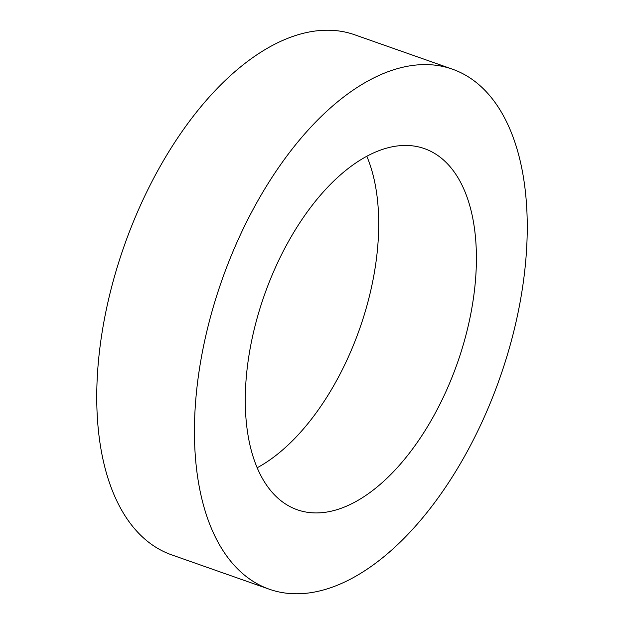 <?xml version="1.0" encoding="UTF-8"?>
<svg xmlns="http://www.w3.org/2000/svg" width="624" height="624" viewBox="0 0 624 624"><rect width="100%" height="100%" fill="white"/><g stroke="black" fill="none" stroke-linecap="round" stroke-linejoin="round"><path stroke-width="0.94" d="M440.794 66.035A275.675 147.319 109.4 0 0 218.283 290.862A275.675 147.319 109.4 0 0 269.334 589.228A275.675 147.319 109.4 0 0 280.894 592.34A275.675 147.319 109.4 0 0 503.404 367.513A275.675 147.319 109.4 0 0 452.353 69.147A275.675 147.319 109.4 0 0 440.794 66.035M452.353 69.147L354.666 34.772A275.675 147.319 109.4 0 0 343.106 31.66A275.675 147.319 109.4 0 0 120.596 256.487A275.675 147.319 109.4 0 0 171.647 554.853L269.334 589.228M257.197 467.75A191.443 102.305 109.4 0 0 366.803 156.25M416.364 146.445A191.443 102.305 -70.6 0 1 424.39 148.606A191.443 102.305 -70.6 0 1 459.849 355.797A191.443 102.305 -70.6 0 1 305.323 511.93A191.443 102.305 -70.6 0 1 297.297 509.777A191.443 102.305 -70.6 0 1 261.838 302.578A191.443 102.305 -70.6 0 1 416.364 146.445"/></g></svg>
